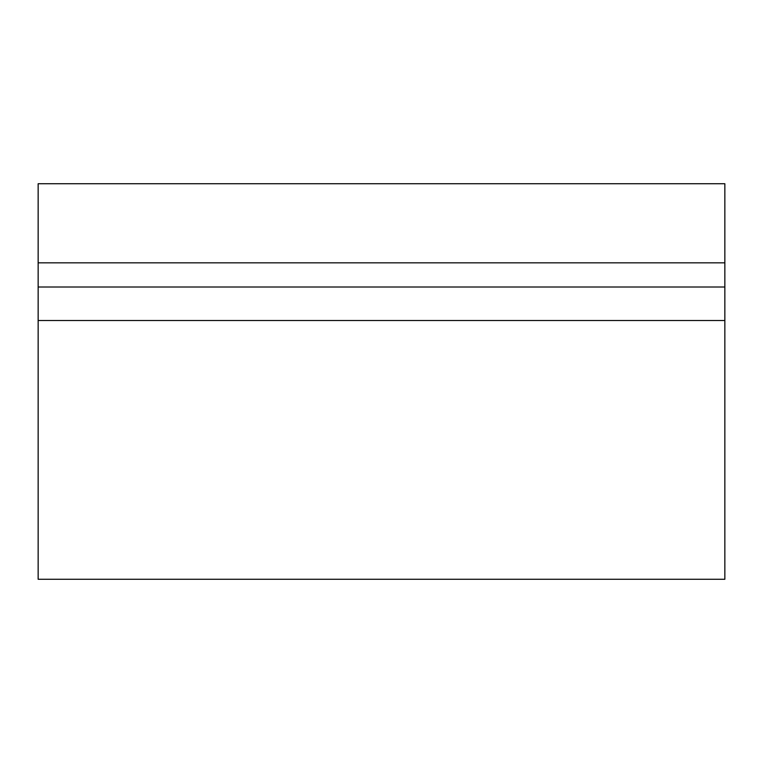 <?xml version="1.0" encoding="UTF-8"?>
<svg xmlns="http://www.w3.org/2000/svg" width="763" height="763" viewBox="0 0 763 763"><rect width="100%" height="100%" fill="white"/><g stroke="black" fill="none" stroke-linecap="round" stroke-linejoin="round"><path stroke-width="1.14" d="M724.85 287.012L38.15 287.012L38.15 579.27L724.85 579.27L724.85 262.834L38.15 262.834L38.15 287.012M724.85 262.834L724.85 183.73L38.15 183.73L38.15 262.834M724.85 320.517L38.15 320.517"/></g></svg>
